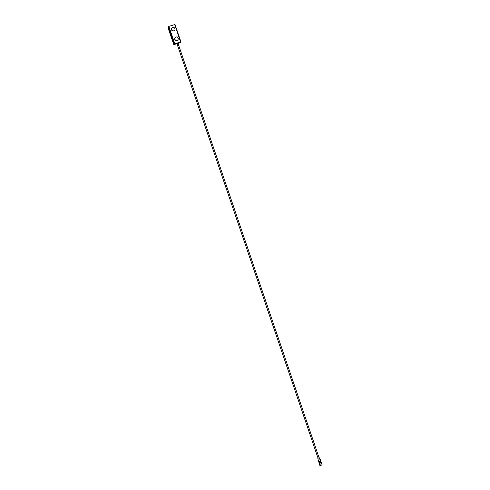 <?xml version="1.0" encoding="UTF-8"?>
<svg xmlns="http://www.w3.org/2000/svg" width="490" height="490" viewBox="0 0 490 490"><rect width="100%" height="100%" fill="white"/><g stroke="black" fill="none" stroke-linecap="round" stroke-linejoin="round"><path stroke-width="0.73" d="M173.834 30.784A1.776 1.715 -144.9 0 1 171.812 28.108A1.776 1.715 -144.9 0 1 174.25 27.728A1.776 1.715 -144.9 0 1 173.834 30.784M180.933 41.907L175.016 24.5L168.364 26.527L174.299 43.941L173.809 44.621L174.746 43.769L180.559 42.011L180.179 42.63M180.443 42.612L180.939 41.932L175.016 24.5M173.809 44.621L167.972 27.703L168.364 26.527M174.299 43.941L180.945 41.919M175.947 37.001A1.776 1.715 35.1 0 0 175.53 40.064A1.776 1.715 35.1 0 0 177.907 37.657A1.776 1.715 35.1 0 0 175.947 37.001M319.057 457.727L178.262 44.131L177.821 44.192L177.209 44.492L318.01 458.083M319.149 463.307L321.336 462.572M319.125 463.264L321.336 462.511M321.409 462.431L319.155 463.387M318.996 463.221L321.342 462.284M321.985 464.82L319.982 465.463L321.985 464.82M321.685 465.047L320.399 465.488M321.74 463.754L319.4 464.404L321.814 463.583L322.102 464.741M320.435 465.402L321.624 465.022L320.435 465.402M321.746 464.955L320.288 465.402L321.716 464.986M319.002 462.928L321.14 461.899L318.941 462.597L318.996 462.915M320.956 461.801L318.929 462.603L321.091 461.868M321.814 463.583L321.483 462.664L319.106 463.46L319.4 464.404M319.878 465.5L319.425 464.428M320.932 461.758L318.996 462.468M318.898 462.076L320.791 461.433M319.008 462.389L318.88 462.021L320.76 461.415M320.834 461.36L320.356 459.669L318.169 460.41L318.592 461.66L320.766 460.961M178.507 42.949L176.29 43.702M178.366 44.094L178.152 43.475L176.902 43.88L177.104 44.523L178.28 44.186M174.667 30.215A1.776 1.715 -144.9 0 1 171.77 30.276A1.776 1.715 -144.9 0 1 171.763 28.181M180.534 42.017L180.014 42.783L178.574 43.218L180.02 42.777M180.13 42.697L180.626 41.993L174.71 43.818L174.201 44.541L176.333 43.892L174.201 44.541M168.848 26.301L174.777 43.72M180.589 41.962L174.661 24.549M175.01 37.718A1.776 1.715 35.1 0 0 175.426 40.205A1.776 1.715 35.1 0 0 177.913 39.751M319.192 457.776L317.943 458.205M319.327 457.838L317.839 458.309L318.249 460.324M320.24 459.645L318.255 460.282M178.182 43.561L176.927 43.99M178.189 43.573L178.574 42.985L177.601 43.114L176.278 43.72L176.927 44.002M171.812 28.108L171.714 28.248C171.053 29.902 171.721 30.803 173.717 30.937L174.716 30.147M175.059 37.644L174.961 37.785C173.491 39.451 176.896 41.766 177.864 39.825L177.962 39.684M320.203 459.614L319.333 457.801L317.839 458.309M320.772 461.378L320.895 461.745M318.819 462.046L318.598 461.66"/></g></svg>
